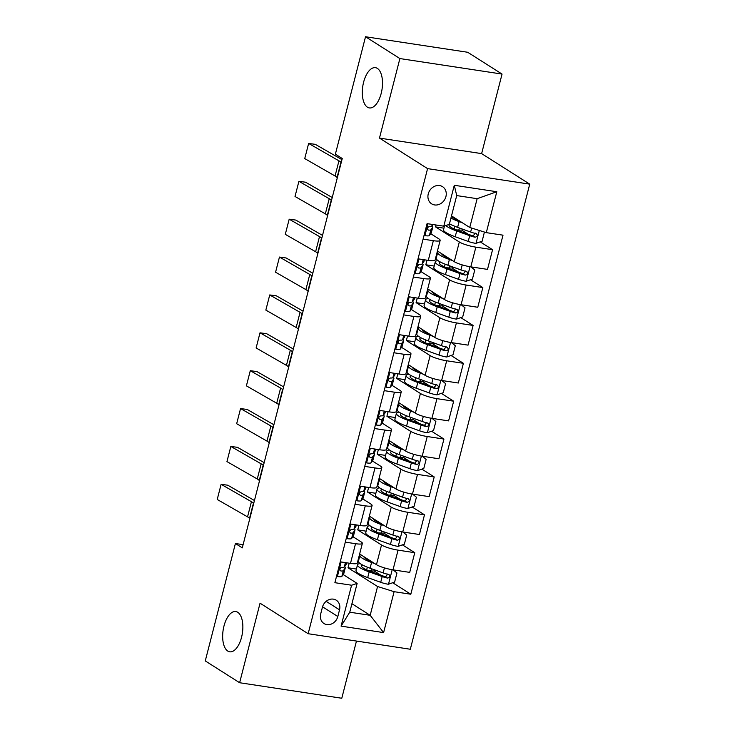 <?xml version="1.0" encoding="UTF-8"?>
<svg xmlns="http://www.w3.org/2000/svg" width="735" height="735" viewBox="0 0 735 735"><rect width="100%" height="100%" fill="white"/><g stroke="black" fill="none" stroke-linecap="round" stroke-linejoin="round"><path stroke-width="1.1" d="M367.426 107.191A20.36 9.748 98.6 0 1 363.136 84.259A20.36 9.748 98.6 0 1 375.456 67.675A20.36 9.748 98.6 0 1 377.377 68.41A20.36 9.748 98.6 0 1 381.667 91.342A20.36 9.748 98.6 0 1 369.347 107.926A20.36 9.748 98.6 0 1 367.426 107.191M227.776 651.072A20.36 9.748 98.6 0 1 223.495 628.131A20.36 9.748 98.6 0 1 235.816 611.548A20.36 9.748 98.6 0 1 237.736 612.283A20.36 9.748 98.6 0 1 242.026 635.224A20.36 9.748 98.6 0 1 229.697 651.807A20.36 9.748 98.6 0 1 227.776 651.072M428.257 193.911A10.18 8.746 122.4 0 0 431.638 203.843A10.18 8.746 122.4 0 0 445.924 196.594A10.18 8.746 122.4 0 0 442.543 186.662A10.18 8.746 122.4 0 0 428.257 193.911M502.051 74.079L399.886 58.561L379.471 138.097L481.627 153.615L502.051 74.079L467.69 52.268L365.525 36.75L335.38 154.157L342.253 158.521L242.284 547.869L235.411 543.514L205.267 660.921L239.628 682.732L341.784 698.25L356.466 641.058M481.627 153.615L529.733 184.145L410.314 649.244L308.158 633.717L427.577 168.618L529.733 184.145M337.824 616.509L339.533 609.839A9.858 8.471 122.4 0 0 336.262 600.21A9.858 8.471 122.4 0 0 322.417 607.239L320.708 613.909A9.858 8.471 122.4 0 0 323.979 623.528A9.858 8.471 122.4 0 0 337.824 616.509L322.536 606.807M394.107 591.684L383.606 632.596L341.086 626.128L351.587 585.225L357.137 583.415L349.75 612.2L370.174 615.305L377.569 586.521L394.107 591.684L410.81 594.229L503.006 235.172L486.294 232.637L469.757 227.473L477.144 198.689L456.72 195.583L449.324 224.368L443.775 226.178L454.285 185.275L496.805 191.734L486.294 232.637M443.775 226.178L427.072 223.642L334.884 582.69L351.587 585.225M399.886 58.561L365.525 36.75M379.471 138.097L427.577 168.618M308.158 633.717L260.052 603.187L239.628 682.732M243.11 544.681L235.411 543.514M351.927 603.72L370.174 615.305L383.606 632.596M357.137 583.415L343.208 574.577M423.094 239.141L433.338 240.694A12.725 2.306 14.4 0 0 440.164 240.373A12.725 2.306 14.4 0 0 438.887 238.884L430.728 233.702M413.373 277.012L423.617 278.565A12.725 2.306 14.4 0 0 430.444 278.243A12.725 2.306 14.4 0 0 429.157 276.755L420.999 271.582M403.644 314.883L413.888 316.445A12.725 2.306 14.4 0 0 420.714 316.114A12.725 2.306 14.4 0 0 419.437 314.635L411.278 309.453M393.923 352.763L404.167 354.316A12.725 2.306 14.4 0 0 410.994 353.994A12.725 2.306 14.4 0 0 409.707 352.506L401.549 347.324M384.194 390.634L394.438 392.196A12.725 2.306 14.4 0 0 401.264 391.865A12.725 2.306 14.4 0 0 399.987 390.377L391.829 385.204M374.473 428.505L384.717 430.067A12.725 2.306 14.4 0 0 391.544 429.745A12.725 2.306 14.4 0 0 390.267 428.257L382.099 423.075M364.753 466.385L374.988 467.938A12.725 2.306 14.4 0 0 381.814 467.616A12.725 2.306 14.4 0 0 380.537 466.128L372.379 460.955M355.023 504.256L365.267 505.818A12.725 2.306 14.4 0 0 372.094 505.487A12.725 2.306 14.4 0 0 370.817 504.008L362.658 498.826M345.303 542.136L355.547 543.689A12.725 2.306 14.4 0 0 362.364 543.367A12.725 2.306 14.4 0 0 361.087 541.879L352.929 536.697M356.411 569.046L348.013 567.769L377.569 586.521M348.013 567.769L349.189 563.185M359.635 553.997L376.467 564.673A12.725 2.306 14.4 0 0 393.004 569.846L409.707 572.381L414.77 552.692L402.44 544.865M366.14 531.166L357.743 529.889L381.52 544.984A12.725 2.306 14.4 0 0 398.058 550.147L414.77 552.692M357.743 529.889L358.919 525.314M369.365 516.126L386.187 526.802A12.725 2.306 14.4 0 0 402.734 531.975L419.437 534.51L424.49 514.812L412.16 506.985M375.861 493.295L367.463 492.018L391.24 507.104A12.725 2.306 14.4 0 0 407.787 512.277L424.49 514.812M367.463 492.018L368.639 487.443M379.085 478.246L395.917 488.931A12.725 2.306 14.4 0 0 412.454 494.095L429.157 496.63L434.21 476.941L421.881 469.114M385.59 455.415L377.193 454.147L400.97 469.233A12.725 2.306 14.4 0 0 417.508 474.397L434.21 476.941M377.193 454.147L378.369 449.563M388.815 440.375L405.637 451.051A12.725 2.306 14.4 0 0 422.175 456.224L438.887 458.759L443.94 439.061L431.61 431.243M395.311 417.544L386.913 416.267L410.69 431.362A12.725 2.306 14.4 0 0 427.237 436.526L443.94 439.061M386.913 416.267L388.089 411.692M398.535 402.504L415.358 413.18A12.725 2.306 14.4 0 0 431.904 418.344L448.607 420.889L453.66 401.191L441.331 393.363M405.031 379.673L396.643 378.396L420.42 393.482A12.725 2.306 14.4 0 0 436.957 398.655L453.66 401.191M396.643 378.396L397.819 373.812M408.256 364.624L425.087 375.309A12.725 2.306 14.4 0 0 441.625 380.473L458.328 383.008L463.39 363.32L451.06 355.492M414.76 341.793L406.363 340.516L430.14 355.611A12.725 2.306 14.4 0 0 446.687 360.775L463.39 363.32M406.363 340.516L407.539 335.941M417.985 326.753L434.808 337.429A12.725 2.306 14.4 0 0 451.354 342.602L468.057 345.138L473.11 325.44L460.781 317.612M424.481 303.923L416.093 302.645L439.87 317.74A12.725 2.306 14.4 0 0 456.407 322.904L473.11 325.44M416.093 302.645L417.269 298.07M427.706 288.883L444.537 299.558A12.725 2.306 14.4 0 0 461.075 304.722L477.778 307.258L482.84 287.569L470.51 279.741M434.21 266.042L425.813 264.775L449.59 279.86A12.725 2.306 14.4 0 0 466.137 285.033L482.84 287.569M425.813 264.775L426.989 260.19M437.435 251.002L454.258 261.678A12.725 2.306 14.4 0 0 470.804 266.851L487.507 269.387L492.56 249.689L480.231 241.87M443.931 228.172L435.533 226.894L459.32 241.99A12.725 2.306 14.4 0 0 475.857 247.153L492.56 249.689M435.533 226.894L436.03 225.002M451.501 215.888L469.757 227.473M340.241 561.825L350.485 563.387A12.725 2.306 14.4 0 0 357.311 563.056L362.364 543.367M410.81 594.229L392.71 582.736M380.73 575.128L374.06 570.902M468.25 234.263L461.58 230.027M458.521 272.134L451.86 267.908M448.8 310.014L442.13 305.778M439.071 347.885L432.41 343.658M429.35 385.756L422.68 381.529M419.621 423.636L412.96 419.4M409.9 461.506L403.23 457.28M400.171 499.387L393.51 495.151M390.45 537.257L383.789 533.031M349.97 523.954L360.214 525.507A12.725 2.306 14.4 0 0 367.031 525.185L372.094 505.487M359.691 486.083L369.935 487.636A12.725 2.306 14.4 0 0 376.761 487.314L381.814 467.616M369.42 448.203L379.655 449.765A12.725 2.306 14.4 0 0 386.481 449.434L391.544 429.745M379.141 410.332L389.385 411.885A12.725 2.306 14.4 0 0 396.211 411.563L401.264 391.865M388.87 372.452L399.105 374.014A12.725 2.306 14.4 0 0 405.931 373.683L410.994 353.994M398.59 334.581L408.835 336.134A12.725 2.306 14.4 0 0 415.661 335.812L420.714 316.114M408.311 296.71L418.555 298.263A12.725 2.306 14.4 0 0 425.381 297.941L430.444 278.243M418.04 258.83L428.284 260.392A12.725 2.306 14.4 0 0 435.111 260.061L440.164 240.373M349.75 612.2L341.086 626.128M454.285 185.275L456.72 195.583M496.805 191.734L477.144 198.689M336.648 575.827L337.53 576.543A8.425 1.525 14.4 0 0 341.867 576.405L343.649 573.971A24.338 4.401 14.4 0 0 343.787 573.677L345.266 567.916A24.338 4.401 14.4 0 0 344.651 566.501M337.53 576.543L336.612 575.964M249.762 518.772L249.514 518.414A15.904 2.876 14.4 0 0 247.548 516.852L217.22 499.469L221.116 484.319L217.22 499.469M253.648 503.622L253.41 503.264A15.904 2.876 14.4 0 0 251.434 501.702L221.116 484.319L227.749 485.201L254.448 500.517M346.589 562.789L346.203 564.278A24.338 4.401 -165.6 0 1 346.066 564.572L344.274 567.016A8.425 1.525 -165.6 0 1 341.839 567.356C339.625 568.385 339.322 569.597 340.911 570.994A8.425 1.525 14.4 0 0 343.346 570.645L345.128 568.21A24.338 4.401 14.4 0 0 345.266 567.916M340.654 567.806L339.974 568.734M371.423 561.485A20.194 3.657 -165.6 0 1 363.889 556.698M374.822 563.635L371.579 562.468A24.338 4.401 -165.6 0 1 359.902 555.439A24.338 4.401 -165.6 0 1 360.692 554.668M393.151 569.864L396.964 572.978L394.631 582.065L388.328 584.261A8.425 1.525 -165.6 0 1 380.712 582.304L367.693 577.618A24.338 4.401 -165.6 0 1 356.016 570.59L357.495 564.838A24.338 4.401 14.4 0 0 369.172 571.867L382.191 576.552A8.425 1.525 14.4 0 0 387.565 578.077C390.23 577.333 390.542 576.121 388.503 574.448A8.425 1.525 -165.6 0 1 383.119 572.914L370.1 568.228A24.338 4.401 -165.6 0 1 358.423 561.2L359.902 555.439M368.731 570.755L371.304 570.948A11.613 2.104 14.4 0 0 375.015 570.36L375.098 570.029M360.205 563.589A24.338 4.401 14.4 0 0 357.495 564.838M387.777 573.989L385.59 576.828A4.291 0.781 -165.6 0 1 384.203 576.387L371.193 571.692A20.194 3.657 -165.6 0 1 361.501 565.858A20.194 3.657 -165.6 0 1 362.631 565.04M389.137 574.706L388.503 574.448M346.378 537.946L347.251 538.663A8.425 1.525 14.4 0 0 351.587 538.534L353.379 536.091A24.338 4.401 14.4 0 0 353.517 535.797L354.996 530.045A24.338 4.401 14.4 0 0 354.38 528.63M347.251 538.663L346.341 538.084M259.483 480.901L259.244 480.534A15.904 2.876 14.4 0 0 257.268 478.981L226.95 461.589L230.836 446.439L226.95 461.589M263.369 465.751L263.13 465.384A15.904 2.876 14.4 0 0 261.155 463.831L230.836 446.439L237.469 447.33L264.168 462.637M356.31 524.919L355.924 526.407A24.338 4.401 -165.6 0 1 355.786 526.701L354.004 529.136A8.425 1.525 -165.6 0 1 351.569 529.485C349.355 530.514 349.042 531.727 350.632 533.114A8.425 1.525 14.4 0 0 353.066 532.774L354.849 530.339A24.338 4.401 14.4 0 0 354.996 530.045M350.384 529.926L349.695 530.863M356.098 500.076L356.98 500.792A8.425 1.525 14.4 0 0 361.317 500.654L363.099 498.22A24.338 4.401 14.4 0 0 363.237 497.926L364.716 492.165A24.338 4.401 14.4 0 0 364.101 490.75M356.98 500.792L356.062 500.213M269.203 443.021L268.964 442.663A15.904 2.876 14.4 0 0 266.989 441.101L236.67 423.718L240.556 408.568L236.67 423.718M273.098 427.871L272.86 427.513A15.904 2.876 14.4 0 0 270.884 425.951L240.556 408.568L247.199 409.459L273.898 424.766M366.03 487.039L365.653 488.536A24.338 4.401 -165.6 0 1 365.506 488.821L363.724 491.265A8.425 1.525 -165.6 0 1 361.289 491.605C359.075 492.634 358.763 493.846 360.361 495.243A8.425 1.525 14.4 0 0 362.796 494.903L364.578 492.459A24.338 4.401 14.4 0 0 364.716 492.165M360.104 492.055L359.424 492.983M365.819 462.196L366.701 462.921A8.425 1.525 14.4 0 0 371.037 462.784L372.82 460.34A24.338 4.401 14.4 0 0 372.967 460.055L374.446 454.294A24.338 4.401 14.4 0 0 373.821 452.879M366.701 462.921L365.791 462.333M278.933 405.15L278.694 404.783A15.904 2.876 14.4 0 0 276.718 403.23L246.4 385.847L250.286 370.697L246.4 385.847M282.819 390L282.58 389.633A15.904 2.876 14.4 0 0 280.605 388.08L250.286 370.697L256.919 371.579L283.618 386.886M375.76 449.168L375.374 450.656A24.338 4.401 -165.6 0 1 375.236 450.95L373.454 453.394A8.425 1.525 -165.6 0 1 371.019 453.734C368.805 454.763 368.492 455.976 370.082 457.363A8.425 1.525 14.4 0 0 372.516 457.023L374.299 454.588A24.338 4.401 14.4 0 0 374.446 454.294M369.824 454.184L369.145 455.112M381.153 523.605A20.194 3.657 -165.6 0 1 373.619 518.827M384.552 525.764L381.309 524.597A24.338 4.401 -165.6 0 1 369.631 517.569A24.338 4.401 -165.6 0 1 370.412 516.788M402.872 531.993L406.694 535.108L404.36 544.194L398.058 546.39A8.425 1.525 -165.6 0 1 390.432 544.433L377.413 539.747A24.338 4.401 -165.6 0 1 365.736 532.719L367.215 526.958A24.338 4.401 14.4 0 0 378.892 533.987L391.911 538.672A8.425 1.525 14.4 0 0 397.295 540.207C399.959 539.462 400.272 538.25 398.232 536.568A8.425 1.525 -165.6 0 1 392.848 535.043L379.83 530.348A24.338 4.401 -165.6 0 1 368.152 523.32L369.631 517.569M378.452 532.884L381.033 533.077A11.613 2.104 14.4 0 0 384.736 532.489L384.828 532.149M369.935 525.718A24.338 4.401 14.4 0 0 367.215 526.958M397.506 536.109L395.32 538.948A4.291 0.781 -165.6 0 1 393.932 538.507L380.914 533.821A20.194 3.657 -165.6 0 1 371.221 527.987A20.194 3.657 -165.6 0 1 372.351 527.17M398.866 536.826L398.232 536.568M390.873 485.734A20.194 3.657 -165.6 0 1 383.339 480.947M394.272 487.893L391.029 486.717A24.338 4.401 -165.6 0 1 379.352 479.689A24.338 4.401 -165.6 0 1 380.142 478.917M412.601 494.113L416.414 497.228L414.081 506.323L407.778 508.51A8.425 1.525 -165.6 0 1 400.162 506.562L387.143 501.867A24.338 4.401 -165.6 0 1 375.466 494.839L376.945 489.087A24.338 4.401 14.4 0 0 388.622 496.116L401.632 500.801A8.425 1.525 14.4 0 0 407.015 502.336C409.68 501.592 409.992 500.379 407.953 498.697A8.425 1.525 -165.6 0 1 402.569 497.163L389.55 492.478A24.338 4.401 -165.6 0 1 377.873 485.449L379.352 479.689M388.181 495.013L390.754 495.206A11.613 2.104 14.4 0 0 394.465 494.609L394.548 494.278M379.655 487.847A24.338 4.401 14.4 0 0 376.945 489.087M407.227 498.238L405.04 501.077A4.291 0.781 -165.6 0 1 403.653 500.636L390.643 495.95A20.194 3.657 -165.6 0 1 380.95 490.116A20.194 3.657 -165.6 0 1 382.071 489.299M408.587 498.955L407.953 498.697M400.603 447.854A20.194 3.657 -165.6 0 1 393.069 443.076M404.002 450.013L400.759 448.846A24.338 4.401 -165.6 0 1 389.081 441.818A24.338 4.401 -165.6 0 1 389.862 441.046M422.322 456.242L426.144 459.357L423.81 468.443L417.508 470.639A8.425 1.525 -165.6 0 1 409.882 468.682L396.863 463.996A24.338 4.401 -165.6 0 1 385.186 456.968L386.665 451.207A24.338 4.401 14.4 0 0 398.342 458.236L411.361 462.931A8.425 1.525 14.4 0 0 416.745 464.456C419.409 463.712 419.722 462.499 417.673 460.817A8.425 1.525 -165.6 0 1 412.289 459.292L399.28 454.607A24.338 4.401 -165.6 0 1 387.602 447.578L389.081 441.818M397.901 457.133L400.483 457.326A11.613 2.104 14.4 0 0 404.186 456.738L404.278 456.407M389.375 449.967A24.338 4.401 14.4 0 0 386.665 451.207M416.956 460.367L414.77 463.206A4.291 0.781 -165.6 0 1 413.382 462.765L400.364 458.07A20.194 3.657 -165.6 0 1 390.671 452.236A20.194 3.657 -165.6 0 1 391.801 451.419M418.316 461.075L417.673 460.817M375.548 424.325L376.43 425.041A8.425 1.525 14.4 0 0 380.767 424.913L382.549 422.469A24.338 4.401 14.4 0 0 382.687 422.175L384.166 416.423A24.338 4.401 14.4 0 0 383.551 414.999M376.43 425.041L375.512 424.462M288.653 367.279L288.414 366.912A15.904 2.876 14.4 0 0 286.439 365.359L256.12 347.967L260.006 332.817L256.12 347.967M292.548 352.129L292.31 351.762A15.904 2.876 14.4 0 0 290.334 350.209L260.006 332.817L266.649 333.708L293.348 349.015M385.48 411.297L385.103 412.785A24.338 4.401 -165.6 0 1 384.956 413.079L383.174 415.514A8.425 1.525 -165.6 0 1 380.739 415.854C378.525 416.883 378.213 418.096 379.811 419.492A8.425 1.525 14.4 0 0 382.237 419.152L384.028 416.708A24.338 4.401 14.4 0 0 384.166 416.423M379.554 416.304L378.874 417.241M410.323 409.983A20.194 3.657 -165.6 0 1 402.789 405.205M413.722 412.142L410.479 410.975A24.338 4.401 -165.6 0 1 398.802 403.947A24.338 4.401 -165.6 0 1 399.583 403.166M432.051 418.371L435.864 421.486L433.531 430.572L427.228 432.759A8.425 1.525 -165.6 0 1 419.602 430.811L406.593 426.125A24.338 4.401 -165.6 0 1 394.915 419.097L396.395 413.336A24.338 4.401 14.4 0 0 408.063 420.365L421.081 425.05A8.425 1.525 14.4 0 0 426.465 426.585C429.13 425.841 429.442 424.628 427.402 422.947A8.425 1.525 -165.6 0 1 422.019 421.421L409 416.727A24.338 4.401 -165.6 0 1 397.323 409.698L398.802 403.947M407.631 419.262L410.204 419.455A11.613 2.104 14.4 0 0 413.915 418.858L413.998 418.527M399.105 412.096A24.338 4.401 14.4 0 0 396.395 413.336M426.677 422.487L424.49 425.326A4.291 0.781 -165.6 0 1 423.103 424.885L410.084 420.2A20.194 3.657 -165.6 0 1 400.4 414.365A20.194 3.657 -165.6 0 1 401.521 413.548M428.036 423.204L427.402 422.947M385.269 386.454L386.151 387.17A8.425 1.525 14.4 0 0 390.487 387.033L392.269 384.598A24.338 4.401 14.4 0 0 392.416 384.304L393.896 378.543A24.338 4.401 14.4 0 0 393.271 377.128M386.151 387.17L385.241 386.592M298.382 329.399L298.144 329.041A15.904 2.876 14.4 0 0 296.168 327.479L265.84 310.096L269.736 294.946L265.84 310.096M302.269 314.249L302.03 313.891A15.904 2.876 14.4 0 0 300.055 312.329L269.736 294.946L276.369 295.837L303.068 311.144M395.209 373.417L394.824 374.905A24.338 4.401 -165.6 0 1 394.686 375.199L392.903 377.643A8.425 1.525 -165.6 0 1 390.469 377.983C388.255 379.012 387.942 380.225 389.532 381.621A8.425 1.525 14.4 0 0 391.966 381.281L393.749 378.837A24.338 4.401 14.4 0 0 393.896 378.543M389.274 378.433L388.594 379.361M394.998 348.574L395.88 349.29A8.425 1.525 14.4 0 0 400.207 349.162L401.999 346.718A24.338 4.401 14.4 0 0 402.137 346.424L403.616 340.673A24.338 4.401 14.4 0 0 403 339.258M395.88 349.29L394.961 348.712M308.103 291.529L307.864 291.161A15.904 2.876 14.4 0 0 305.889 289.608L275.57 272.216L279.456 257.066L275.57 272.216M311.998 276.378L311.759 276.011A15.904 2.876 14.4 0 0 309.784 274.458L279.456 257.066L286.099 257.957L312.798 273.264M404.93 335.546L404.553 337.034A24.338 4.401 -165.6 0 1 404.406 337.328L402.624 339.763A8.425 1.525 -165.6 0 1 400.189 340.112C397.975 341.141 397.663 342.354 399.252 343.741A8.425 1.525 14.4 0 0 401.687 343.401L403.478 340.966A24.338 4.401 14.4 0 0 403.616 340.673M399.004 340.562L398.324 341.49M404.719 310.703L405.601 311.419A8.425 1.525 14.4 0 0 409.937 311.282L411.719 308.847A24.338 4.401 14.4 0 0 411.866 308.553L413.336 302.792A24.338 4.401 14.4 0 0 412.721 301.378M405.601 311.419L404.682 310.841M317.832 253.648L317.594 253.29A15.904 2.876 14.4 0 0 315.618 251.728L285.29 234.346L289.186 219.195L285.29 234.346M321.719 238.498L321.48 238.14A15.904 2.876 14.4 0 0 319.504 236.578L289.186 219.195L295.819 220.087L322.518 235.393M414.659 297.666L414.274 299.163A24.338 4.401 -165.6 0 1 414.136 299.448L412.344 301.892A8.425 1.525 -165.6 0 1 409.909 302.232C407.704 303.261 407.392 304.474 408.982 305.87A8.425 1.525 14.4 0 0 411.416 305.53L413.199 303.086A24.338 4.401 14.4 0 0 413.336 302.792M408.724 302.682L408.044 303.61M420.052 372.112A20.194 3.657 -165.6 0 1 412.51 367.325M423.452 374.262L420.2 373.095A24.338 4.401 -165.6 0 1 408.531 366.067A24.338 4.401 -165.6 0 1 409.312 365.295M441.772 380.491L445.585 383.606L443.251 392.701L436.957 394.888A8.425 1.525 -165.6 0 1 429.332 392.94L416.313 388.245A24.338 4.401 -165.6 0 1 404.636 381.217L406.115 375.466A24.338 4.401 14.4 0 0 417.792 382.494L430.811 387.18A8.425 1.525 14.4 0 0 436.195 388.705C438.859 387.961 439.162 386.748 437.123 385.076A8.425 1.525 -165.6 0 1 431.739 383.541L418.729 378.856A24.338 4.401 -165.6 0 1 407.052 371.827L408.531 366.067M417.351 381.392L419.933 381.575A11.613 2.104 14.4 0 0 423.636 380.987L423.718 380.656M408.825 374.216A24.338 4.401 14.4 0 0 406.115 375.466M436.406 384.616L434.21 387.455A4.291 0.781 -165.6 0 1 432.832 387.014L419.814 382.329A20.194 3.657 -165.6 0 1 410.121 376.495A20.194 3.657 -165.6 0 1 411.251 375.668M437.757 385.333L437.123 385.076M429.773 334.232A20.194 3.657 -165.6 0 1 422.239 329.455M433.172 336.391L429.929 335.224A24.338 4.401 -165.6 0 1 418.252 328.196A24.338 4.401 -165.6 0 1 419.033 327.424M451.492 342.62L455.314 345.735L452.981 354.821L446.678 357.017A8.425 1.525 -165.6 0 1 439.052 355.06L426.034 350.375A24.338 4.401 -165.6 0 1 414.365 343.346L415.845 337.585A24.338 4.401 14.4 0 0 427.513 344.614L440.531 349.309A8.425 1.525 14.4 0 0 445.915 350.834C448.58 350.09 448.892 348.877 446.852 347.196A8.425 1.525 -165.6 0 1 441.469 345.671L428.45 340.976A24.338 4.401 -165.6 0 1 416.773 333.947L418.252 328.196M427.081 343.511L429.653 343.704A11.613 2.104 14.4 0 0 433.365 343.116L433.448 342.776M418.555 336.345A24.338 4.401 14.4 0 0 415.845 337.585M446.127 346.736L443.94 349.575A4.291 0.781 -165.6 0 1 442.553 349.134L429.534 344.449A20.194 3.657 -165.6 0 1 419.841 338.614A20.194 3.657 -165.6 0 1 420.971 337.797M447.486 347.453L446.852 347.196M439.493 296.361A20.194 3.657 -165.6 0 1 431.959 291.575M442.902 298.52L439.649 297.344A24.338 4.401 -165.6 0 1 427.972 290.316A24.338 4.401 -165.6 0 1 428.762 289.544M461.222 304.749L465.034 307.855L462.701 316.95L456.407 319.137A8.425 1.525 -165.6 0 1 448.782 317.189L435.763 312.494A24.338 4.401 -165.6 0 1 424.086 305.466L425.565 299.715A24.338 4.401 14.4 0 0 437.242 306.743L450.261 311.429A8.425 1.525 14.4 0 0 455.645 312.963C458.3 312.219 458.612 311.006 456.573 309.325A8.425 1.525 -165.6 0 1 451.189 307.79L438.17 303.105A24.338 4.401 -165.6 0 1 426.502 296.076L427.972 290.316M436.801 305.641L439.383 305.833A11.613 2.104 14.4 0 0 443.086 305.236L443.168 304.906M428.275 298.474A24.338 4.401 14.4 0 0 425.565 299.715M455.856 308.865L453.66 311.704A4.291 0.781 -165.6 0 1 452.282 311.263L439.264 306.578A20.194 3.657 -165.6 0 1 429.571 300.744A20.194 3.657 -165.6 0 1 430.701 299.926M457.207 309.582L456.573 309.325M414.448 272.832L415.321 273.549A8.425 1.525 14.4 0 0 419.657 273.411L421.449 270.967A24.338 4.401 14.4 0 0 421.587 270.682L423.066 264.922A24.338 4.401 14.4 0 0 422.45 263.507M415.321 273.549L414.411 272.961M327.553 215.778L327.314 215.41A15.904 2.876 14.4 0 0 325.339 213.857L295.02 196.475L298.906 181.325L295.02 196.475M331.439 200.627L331.2 200.26A15.904 2.876 14.4 0 0 329.234 198.707L298.906 181.325L305.549 182.206L332.238 197.522M424.38 259.795L424.003 261.283A24.338 4.401 -165.6 0 1 423.856 261.577L422.074 264.021A8.425 1.525 -165.6 0 1 419.639 264.361C417.425 265.39 417.112 266.603 418.702 267.999A8.425 1.525 14.4 0 0 421.137 267.65L422.928 265.216A24.338 4.401 14.4 0 0 423.066 264.922M418.454 264.811L417.765 265.739M449.223 258.481A20.194 3.657 -165.6 0 1 441.689 253.704M452.622 260.64L449.379 259.473A24.338 4.401 -165.6 0 1 437.702 252.445A24.338 4.401 -165.6 0 1 438.483 251.673M470.942 266.869L474.764 269.984L472.43 279.07L466.128 281.266A8.425 1.525 -165.6 0 1 458.502 279.309L445.483 274.624A24.338 4.401 -165.6 0 1 433.815 267.595L435.285 261.835A24.338 4.401 14.4 0 0 446.963 268.863L459.981 273.558A8.425 1.525 14.4 0 0 465.365 275.083C468.03 274.339 468.342 273.126 466.302 271.445A8.425 1.525 -165.6 0 1 460.918 269.92L447.9 265.234A24.338 4.401 -165.6 0 1 436.222 258.206L437.702 252.445M446.522 267.76L449.103 267.953A11.613 2.104 14.4 0 0 452.815 267.365L452.898 267.035M438.005 260.594A24.338 4.401 14.4 0 0 435.285 261.835M465.577 270.994L463.39 273.833A4.291 0.781 -165.6 0 1 462.003 273.392L448.984 268.698A20.194 3.657 -165.6 0 1 439.291 262.864A20.194 3.657 -165.6 0 1 440.421 262.046M466.936 271.702L466.302 271.445M424.168 234.952L425.05 235.669A8.425 1.525 14.4 0 0 429.387 235.54L431.169 233.096A24.338 4.401 14.4 0 0 431.307 232.802L432.786 227.051A24.338 4.401 14.4 0 0 432.171 225.627M425.05 235.669L424.132 235.09M337.282 177.907L337.043 177.539A15.904 2.876 14.4 0 0 335.068 175.987L304.74 158.595L308.636 143.444L304.74 158.595M341.169 162.757L340.93 162.389A15.904 2.876 14.4 0 0 338.954 160.836L308.636 143.444L315.269 144.336L341.968 159.642M432.97 224.533L431.794 226.141A8.425 1.525 -165.6 0 1 429.359 226.481C427.145 227.519 426.842 228.723 428.431 230.119A8.425 1.525 14.4 0 0 430.866 229.779L432.649 227.335A24.338 4.401 14.4 0 0 432.786 227.051M428.174 226.931L427.494 227.868M458.943 220.61A20.194 3.657 -165.6 0 1 451.455 216.053M462.343 222.769L459.099 221.602A24.338 4.401 -165.6 0 1 450.95 218.047M484.411 232.049L482.151 241.199L475.848 243.386A8.425 1.525 -165.6 0 1 468.232 241.438L455.213 236.753A24.338 4.401 -165.6 0 1 443.536 229.724L444.51 225.939M456.251 229.89L458.824 230.083A11.613 2.104 14.4 0 0 462.535 229.485L462.618 229.155M445.777 225.526A24.338 4.401 14.4 0 0 456.692 230.992L469.711 235.678A8.425 1.525 14.4 0 0 475.086 237.212C477.75 236.468 478.062 235.255 476.023 233.574A8.425 1.525 -165.6 0 1 470.639 232.049L457.62 227.354A24.338 4.401 -165.6 0 1 449.471 223.807M475.306 233.114L473.11 235.953A4.291 0.781 -165.6 0 1 471.732 235.512L458.713 230.827A20.194 3.657 -165.6 0 1 449.021 224.993A20.194 3.657 -165.6 0 1 450.151 224.175M476.657 233.831L476.023 233.574M381.52 544.984L376.467 564.673M391.24 507.104L386.187 526.802M400.97 469.233L395.917 488.931M410.69 431.362L405.637 451.051M420.42 393.482L415.358 413.18M430.14 355.611L425.087 375.309M439.87 317.74L434.808 337.429M449.59 279.86L444.537 299.558M459.32 241.99L454.258 261.678M398.058 550.147L393.004 569.846M355.547 543.689L350.485 563.387M365.267 505.818L360.214 525.507M407.787 512.277L402.734 531.975M374.988 467.938L369.935 487.636M417.508 474.397L412.454 494.095M384.717 430.067L379.655 449.765M427.237 436.526L422.175 456.224M394.438 392.196L389.385 411.885M436.957 398.655L431.904 418.344M404.167 354.316L399.105 374.014M446.687 360.775L441.625 380.473M413.888 316.445L408.835 336.134M456.407 322.904L451.354 342.602M423.617 278.565L418.555 298.263M466.137 285.033L461.075 304.722M433.338 240.694L428.284 260.392M475.857 247.153L470.804 266.851M326.156 601.349L339.533 609.839M341.132 561.963L337.411 576.442M345.128 568.21L343.649 573.971M346.525 562.78L346.066 564.572M343.346 570.645L341.867 576.405M345.404 562.615L344.274 567.016M249.514 518.414L253.41 503.264M247.548 516.852L251.434 501.702M388.493 584.206L392.205 569.717M370.1 568.228L371.579 562.468M371.846 568.853L371.304 570.948M367.344 567.181L366.655 569.873M367.693 577.618L369.172 571.867M383.119 572.914L384.414 567.889M380.712 582.304L382.191 576.552M385.59 576.828L387.565 578.077M350.852 524.092L347.131 538.571M354.849 530.339L353.379 536.091M356.245 524.909L355.786 526.701M353.066 532.774L351.587 538.534M355.134 524.735L354.004 529.136M259.244 480.534L263.13 465.384M257.268 478.981L261.155 463.831M360.582 486.212L356.861 500.691M364.578 492.459L363.099 498.22M365.975 487.029L365.506 488.821M362.796 494.903L361.317 500.654M364.854 486.864L363.724 491.265M268.964 442.663L272.86 427.513M266.989 441.101L270.884 425.951M370.302 448.341L366.581 462.82M374.299 454.588L372.82 460.34M375.695 449.158L375.236 450.95M372.516 457.023L371.037 462.784M374.584 448.993L373.454 453.394M278.694 404.783L282.58 389.633M276.718 403.23L280.605 388.08M398.214 546.335L401.935 531.846M379.83 530.348L381.309 524.597M381.566 530.982L381.033 533.077M377.073 529.31L376.375 531.993M377.413 539.747L378.892 533.987M392.848 535.043L394.135 530.018M390.432 544.433L391.911 538.672M395.32 538.948L397.295 540.207M407.934 508.455L411.655 493.966M389.55 492.478L391.029 486.717M391.296 493.102L390.754 495.206M386.794 491.43L386.105 494.122M387.143 501.867L388.622 496.116M402.569 497.163L403.864 492.138M400.162 506.562L401.632 500.801M405.04 501.077L407.015 502.336M417.664 470.584L421.385 456.095M399.28 454.607L400.759 448.846M401.016 455.231L400.483 457.326M396.514 453.559L395.825 456.242M396.863 463.996L398.342 458.236M412.289 459.292L413.584 454.267M409.882 468.682L411.361 462.931M414.77 463.206L416.745 464.456M380.032 410.461L376.311 424.949M384.028 416.708L382.549 422.469M385.416 411.288L384.956 413.079M382.237 419.152L380.767 424.913M384.304 411.113L383.174 415.514M288.414 366.912L292.31 351.762M286.439 365.359L290.334 350.209M427.384 432.704L431.105 418.215M409 416.727L410.479 410.975M410.746 417.361L410.204 419.455M406.244 415.679L405.555 418.371M406.593 426.125L408.063 420.365M422.019 421.421L423.305 416.387M419.602 430.811L421.081 425.05M424.49 425.326L426.465 426.585M389.752 372.59L386.031 387.069M393.749 378.837L392.269 384.598M395.145 373.408L394.686 375.199M391.966 381.281L390.487 387.033M394.034 373.242L392.903 377.643M298.144 329.041L302.03 313.891M296.168 327.479L300.055 312.329M399.472 334.719L395.761 349.198M403.478 340.966L401.999 346.718M404.866 335.537L404.406 337.328M401.687 343.401L400.207 349.162M403.754 335.362L402.624 339.763M307.864 291.161L311.759 276.011M305.889 289.608L309.784 274.458M409.202 296.839L405.481 311.318M413.199 303.086L411.719 308.847M414.595 297.657L414.136 299.448M411.416 305.53L409.937 311.282M413.474 297.491L412.344 301.892M317.594 253.29L321.48 238.14M315.618 251.728L319.504 236.578M437.114 394.833L440.835 380.344M418.729 378.856L420.2 373.095M420.466 379.481L419.933 381.575M415.964 377.808L415.275 380.5M416.313 388.245L417.792 382.494M431.739 383.541L433.034 378.516M429.332 392.94L430.811 387.18M434.21 387.455L436.195 388.705M446.834 356.962L450.555 342.473M428.45 340.976L429.929 335.224M430.195 341.61L429.653 343.704M425.694 339.938L425.005 342.62M426.034 350.375L427.513 344.614M441.469 345.671L442.755 340.645M439.052 355.06L440.531 349.309M443.94 349.575L445.915 350.834M456.564 319.082L460.285 304.593M438.17 303.105L439.649 297.344M439.916 303.73L439.383 305.833M435.414 302.057L434.725 304.749M435.763 312.494L437.242 306.743M451.189 307.79L452.484 302.765M448.782 317.189L450.261 311.429M453.66 311.704L455.645 312.963M418.922 258.968L415.211 273.448M422.928 265.216L421.449 270.967M424.315 259.786L423.856 261.577M421.137 267.65L419.657 273.411M423.204 259.62L422.074 264.021M327.314 215.41L331.2 200.26M325.339 213.857L329.234 198.707M466.284 281.211L470.005 266.722M447.9 265.234L449.379 259.473M449.645 265.859L449.103 267.953M445.144 264.187L444.454 266.879M445.483 274.624L446.963 268.863M460.918 269.92L462.205 264.894M458.502 279.309L459.981 273.558M463.39 273.833L465.365 275.083M427.963 223.771L424.931 235.577M432.649 227.335L431.169 233.096M430.866 229.779L429.387 235.54M432.235 224.423L431.794 226.141M337.043 177.539L340.93 162.389M335.068 175.987L338.954 160.836M476.014 243.331L479.321 230.459M457.62 227.354L459.099 221.602M459.366 227.988L458.824 230.083M454.864 226.306L454.175 228.998M455.213 236.753L456.692 230.992M470.639 232.049L471.659 228.071M468.232 241.438L469.711 235.678M473.11 235.953L475.086 237.212"/></g></svg>
